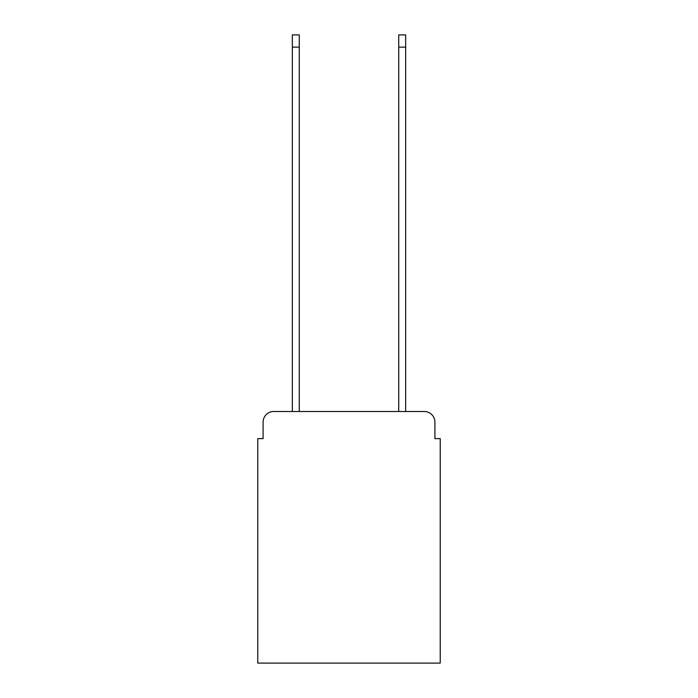<?xml version="1.0" encoding="UTF-8"?>
<svg xmlns="http://www.w3.org/2000/svg" width="698" height="698" viewBox="0 0 698 698"><rect width="100%" height="100%" fill="white"/><g stroke="black" fill="none" stroke-linecap="round" stroke-linejoin="round"><path stroke-width="1.05" d="M263.094 422.142L263.094 438.632L263.094 422.142A10.636 10.636 0 0 1 273.729 411.497L292.349 411.497L292.349 34.9L299.268 34.9L299.268 411.497L398.733 411.497L398.733 34.9L405.651 34.9L405.651 411.497L424.271 411.497L273.729 411.497M434.906 438.632L434.906 422.142L434.906 438.632L440.229 438.632L440.229 663.1L257.771 663.1L257.771 438.632L263.094 438.632M434.906 422.142A10.636 10.636 0 0 0 424.271 411.497M292.349 47.132L299.268 47.132M405.651 47.132L398.733 47.132"/></g></svg>
